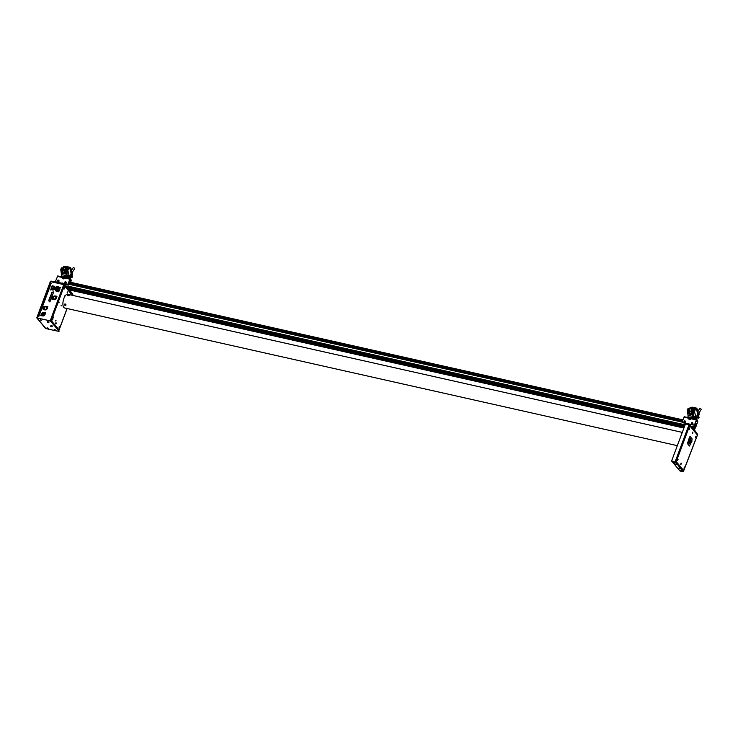<?xml version="1.0" encoding="UTF-8"?>
<svg xmlns="http://www.w3.org/2000/svg" width="738" height="738" viewBox="0 0 738 738"><rect width="100%" height="100%" fill="white"/><g stroke="black" fill="none" stroke-linecap="round" stroke-linejoin="round"><path stroke-width="1.11" d="M37.398 317.977L50.276 320.873L37.38 318.041M59.077 331.159L50.276 320.873M55.304 330.689L59.003 331.353L50.913 321.187M48.256 328.226L47.094 327.783M47.195 327.986L48.016 328.299M41.642 320.283L40.479 319.84M40.581 320.052L41.402 320.366M51.365 281.815L51.18 281.132A0.701 0.609 -39.8 0 0 50.322 281.63L36.9 317.524A0.701 0.609 -39.8 0 0 36.983 318.115L45.535 328.382A0.701 0.609 140.2 0 0 45.839 328.558L54.428 330.486M50.793 321.5L50.156 321.187M51.18 281.132L64.686 284.342L72.333 294.573M64.686 284.342L72.859 294.314M57.822 286.907A2.491 2.149 -39.8 0 0 57.582 286.934L57.582 286.934A2.02 1.734 -39.8 0 0 55.784 290.089A2.02 1.734 -39.8 0 0 58.883 287.506A2.02 1.734 -39.8 0 0 58.413 287.128L58.809 287.608A2.02 1.734 140.2 0 0 57.979 287.414L57.665 286.713L58.062 287.193A2.26 1.946 -39.8 0 1 58.505 287.248M61.374 290.966L62.075 291.326L61.245 291.307M51.06 281.455L64.575 284.656M51.678 281.252L63.772 283.54L63.938 284.342M36.983 318.115A0.701 0.609 -39.8 0 0 37.287 318.299L45.839 328.558M50.848 281.962L37.251 317.894M56.872 289.185L56.346 289.499A1.208 1.042 -39.8 0 0 58.219 289.379L57.73 289.13A0.6 0.517 140.2 0 1 56.872 289.185L57.453 289.886M57.712 290.191L57.693 290.191A1.531 1.319 -39.8 0 0 58.034 290.034L58.21 290.237A1.531 1.319 140.2 0 1 57.868 290.403M41.088 320.061L40.562 320.08L41.088 320.061M40.332 320.024L41.697 320.338L40.332 320.024M47.702 327.995L47.177 328.023L47.702 327.995M46.946 327.967L48.311 328.272L46.946 327.967M70.848 293.235A0.701 0.609 140.2 0 1 71.235 294.001L71.558 293.364L72.296 294.48M51.964 321.906A0.701 0.609 -39.8 0 0 52.149 321.62L51.826 322.266L51.033 321.307L64.603 285.016L65.193 286.75A0.701 0.609 -39.8 0 0 65.23 286.427M58.828 330.679L58.201 328.871A0.701 0.609 140.2 0 1 57.712 329.342M53.265 317.884L53.376 317.008L53.265 317.884M52.278 319.729L52.841 319.591L52.693 318.604L52.278 319.729M64.261 287.682L64.077 289.084L64.261 287.682M67.241 292.064L67.379 293.051L67.804 291.925L67.241 292.064M59.123 327.94L59.308 326.547L59.123 327.94M58.883 302.848L59.003 301.98L58.883 302.848M55.59 323.696L56.143 323.558L56.005 322.571L55.59 323.696M61.595 305.431L61.189 305.947L61.595 305.431M55.977 320.458L55.571 320.984L55.977 320.458M60.986 291.99L61.918 292.193M50.221 296.63L51.725 297.045M48.699 300.717L50.285 301.15L50.904 299.48L50.221 301.058L48.671 300.707L49.261 299.102L50.821 299.453M55.138 288.3A2.113 1.827 -39.8 0 0 54.474 286.409M51.328 289.019A2.113 1.827 -39.8 0 0 55.064 288.521M58.643 290.947A2.537 2.186 -39.8 0 0 59.197 287.147M55.368 290.329A2.537 2.186 -39.8 0 0 58.385 291.104M52.656 285.874L52.149 285.754L52.656 285.874M60.415 287.608L59.898 287.497L60.415 287.608M56.974 296.639L56.494 296.528L56.974 296.639M52.73 299.075L52.25 298.964L52.73 299.075M52.767 297.589A2.02 1.734 -39.8 0 0 56.392 298.207A2.02 1.734 -39.8 0 0 56.42 296.962M56.503 297.285A1.928 1.661 -39.8 0 0 56.319 296.861L56.374 296.851A2.02 1.734 -39.8 0 0 56.273 296.658M56.199 296.556A2.02 1.734 -39.8 0 0 53.118 296.87L52.739 297.552A1.707 1.476 140.2 0 1 53.035 296.768L53.256 297.036A1.707 1.476 140.2 0 1 55.857 298.521A1.707 1.476 140.2 0 1 52.961 297.82A1.928 1.661 -39.8 0 1 52.942 297.801M41.42 315.44L40.904 315.32L41.42 315.44M45.655 313.004L45.147 312.884L45.655 313.004M49.621 301.833L49.123 301.722L49.621 301.833M41.577 315.117A1.965 1.688 -39.8 0 0 44.99 313.216M43.662 309.425L43.155 309.314L43.662 309.425M47.38 306.99L47.832 306.464L47.352 306.916M49.464 298.65L51.051 299.084L51.586 297.386L50.987 298.991L49.437 298.641L50.036 297.045L51.586 297.386M51.18 294.084L52.767 294.517L53.293 292.829M43.828 309.102A1.965 1.688 -39.8 0 0 47.26 308.539A1.965 1.688 -39.8 0 0 46.771 306.648M50.193 320.855L63.754 284.6L51.346 281.815L50.701 282.184L50.35 283.124L51.143 283.475L38.754 316.611L37.841 316.574L37.61 318.023M58.948 302.202L58.708 302.691L58.948 302.202M58.579 302.396L59.077 302.497L58.579 302.396M63.938 288.484L64.317 287.903L63.938 288.484M64.289 288.936L64.04 287.82L64.289 288.936M67.315 291.971L67.195 292.451M52.38 319.323L52.638 319.729L52.785 318.871L52.38 319.323M52.656 319.951L52.546 318.659L52.656 319.951M55.71 323.189L55.904 323.742L56.125 322.893L55.71 323.189M55.894 323.982L55.931 322.561L55.894 323.982M59.058 327.045L59.151 327.737L59.058 327.045M59.114 327.995L59.326 326.491L59.114 327.995M61.466 305.218L61.254 305.753L61.466 305.218M61.097 305.523L61.623 305.449L61.097 305.523M53.302 317.192L53.118 317.755L53.302 317.192M52.933 317.589L53.477 317.358L52.933 317.589M55.82 320.227L55.654 320.809L55.82 320.227M55.461 320.679L56.014 320.347L55.461 320.679M54.557 287.921A1.144 0.987 140.2 0 0 54.381 287.737L54.068 288.088A0.664 0.572 140.2 0 1 54.252 288.586L54.298 288.586M56.937 288.715L57.73 288.89L56.937 288.715M57.213 289.351L57.665 289.813M56.66 288.005L56.706 288.06A1.531 1.319 140.2 0 1 57.333 287.728M58.902 288.337A1.531 1.319 140.2 0 1 58.985 288.576L58.809 288.374A1.531 1.319 -39.8 0 0 58.699 288.069L58.855 287.995A1.707 1.476 -39.8 0 1 58.966 288.3L58.809 288.374M55.977 288.493A1.531 1.319 140.2 0 1 58.689 289.102A1.531 1.319 140.2 0 1 55.977 288.493M56.263 289.333L56.789 289.019A0.6 0.517 140.2 0 1 57.278 288.263L57.333 287.7A1.208 1.042 -39.8 0 0 56.263 289.333M57.85 288.955L58.33 289.213A1.208 1.042 -39.8 0 0 57.527 287.691L57.481 288.254A0.6 0.517 140.2 0 1 57.85 288.955M55.129 288.309A2.491 2.149 140.2 0 1 59.538 289.296A2.491 2.149 140.2 0 1 55.129 288.309M59.787 287.903A2.491 2.149 -39.8 0 0 59.4 287.414M58.413 287.128L58.496 286.907A2.26 1.946 -39.8 0 0 57.665 286.713M55.599 290.578A2.491 2.149 -39.8 0 0 56.014 291.049M51.254 287.534A2.066 1.78 140.2 0 1 54.916 288.355A2.066 1.78 140.2 0 1 51.254 287.534M51.678 287.414A2.066 1.78 -39.8 0 0 51.494 287.783L51.651 287.82A1.559 1.347 -39.8 0 0 52.38 289.287L52.573 289.517M54.298 287.838L53.191 286.51A1.559 1.347 -39.8 0 0 51.789 287.442L52.924 288.798A1.559 1.347 -39.8 0 1 54.271 287.866M51.651 287.82L52.776 289.176A1.559 1.347 -39.8 0 0 52.749 289.397A1.559 1.347 -39.8 0 0 54.381 288.438L54.538 288.475A1.734 1.494 -39.8 0 0 54.686 288.097L54.649 288.207M54.483 287.276L53.994 286.685A1.559 1.347 -39.8 0 1 54.529 288.06M53.191 286.51L53.247 286.344A1.734 1.494 -39.8 0 1 54.059 286.529L53.994 286.685M53.099 291.704L52.924 292.174L53.099 291.704M53.302 291.897L52.804 292.11M51.743 296.971L50.193 296.621L50.793 295.016L52.343 295.366M52.702 294.425L53.293 292.82L51.743 292.469L51.143 294.075L52.702 294.425M43.699 307.949A1.946 1.679 -39.8 0 0 43.994 309.351L44.151 309.536A1.946 1.679 140.2 0 1 44.077 309.443M42.841 308.281L43.643 307.884A1.707 1.476 140.2 0 1 43.939 307.091L44.179 307.377A1.707 1.476 140.2 0 1 46.771 308.871A1.707 1.476 140.2 0 1 43.846 308.133M43.994 309.351A1.946 1.679 -39.8 0 0 46.983 306.86A1.946 1.679 -39.8 0 0 44.04 307.22M43.708 306.824L42.998 306.667A1.753 1.513 140.2 0 0 42.555 307.857L42.62 308.023M45.959 306.851A1.393 1.199 140.2 0 1 45.018 309.351A1.393 1.199 140.2 0 1 45.959 306.851M43.893 312.368A1.946 1.679 -39.8 0 0 42.583 315.864A1.946 1.679 -39.8 0 0 43.893 312.368M43.21 313.364L42.832 312.912A1.448 1.245 140.2 0 1 44.326 314.766A1.448 1.245 140.2 0 1 42.131 315.043A1.448 1.245 140.2 0 1 42.536 313.078L43.311 314.01A1.448 1.245 -39.8 0 0 42.656 315.394M44.603 313.761A1.448 1.245 -39.8 0 0 44.031 313.715M64.4 297.22L64.483 295.993L65.396 295.578M50.876 289.241L50.977 290.099L50.95 289.222M58.634 290.984L58.736 291.842L58.708 290.966M56.374 296.851L56.568 296.187L56.291 296.768M52.112 299.333L52.656 299.416L52.047 299.25L52.324 298.622L52.047 299.25M45.23 312.552L45.774 312.635L45.572 313.336L45.027 313.263L45.23 312.552M45.166 312.469L45.71 312.552L45.498 313.253L44.953 313.18L45.166 312.469M40.756 315.652L41.328 315.772L40.922 314.905L40.719 315.615L40.996 314.988L40.719 315.569M55.036 296.501A1.393 1.199 140.2 0 1 54.105 299.001A1.393 1.199 140.2 0 1 55.036 296.501M53.173 299.084A1.928 1.661 -39.8 0 0 53.763 299.573M51.835 297.774L51.66 297.525A1.753 1.513 140.2 0 1 52.103 296.344L53.035 296.768M51.872 297.783L52.739 297.552M48.929 322.045L47.675 321.574M52.241 326.011L50.987 325.55M51.217 326.325L51.725 326.63L51.217 326.325M55.544 329.987L54.289 329.517M54.031 330.227L55.387 330.633L54.031 330.227M64.372 283.955L68.283 284.84L67.361 287.534M64.197 283.743L67.592 287.589M56.143 281.824L54.677 281.492M54.861 281.261L56.088 281.722M62.149 282.903L63.385 283.364M683.905 428.049L69.363 289.951L72.352 293.53M683.323 471.314L681.442 471.121L682.844 471.047A0.701 0.609 140.2 0 0 683.702 470.549L697.65 434.368L697.124 434.885L697.078 434.119M697.382 434.202L694.587 430.162L697.687 434.47L683.812 470.457M696.737 433.889A0.701 0.609 140.2 0 1 697.124 434.654L697.124 434.885M671.737 461.038L675.916 462.422L671.645 460.844L685.418 423.999L689.043 424.645L690.067 425.263L689.938 426.038A0.701 0.609 -39.8 0 0 689.975 425.715L689.984 425.78M677.549 460.143L677.724 459.451M689.329 429.295L689.301 428.455M695.713 437.182L695.916 436.379M684.144 468.104L684.338 467.274M683.287 470.992L683.443 471.453M676.119 462.366A0.701 0.609 -39.8 0 1 675.667 462.422L671.755 461.222L679.79 470.743M679.772 468.409L678.665 468.16L679.772 468.409M676.146 464.599L675.252 464.054L676.146 464.599M676.331 462.219A0.701 0.609 -39.8 0 0 676.515 461.933L676.229 462.495L675.685 462.154M680.713 464.184L681.275 464.045L681.128 463.067L680.713 464.184M692.272 433.261L692.834 433.123L692.687 432.145L692.272 433.261M678.056 459.377L677.493 459.516L677.641 460.494L678.056 459.377M689.661 443.095A2.297 0.969 102.7 0 0 689.799 442.92L690.371 442.901A1.494 0.627 -77.3 0 1 690.104 441.877A1.494 0.627 -77.3 0 1 690.528 440.457L689.938 442.662M688.96 429.295L689.523 429.156L689.384 428.178L688.96 429.295M695.574 437.237L696.137 437.099L695.999 436.112L695.574 437.237M684.015 468.15L684.578 468.012L684.44 467.034L684.015 468.15M683.406 471.536L681.395 471.222M689.523 440.217A1.227 0.517 102.7 0 0 689.283 440.623A1.227 0.517 102.7 0 0 689.107 442.09M690.583 439.793A1.928 0.821 102.7 0 0 689.237 440.318A1.928 0.821 102.7 0 0 688.951 442.579A1.928 0.821 102.7 0 0 689.873 442.929M690.445 438.889A2.472 1.052 102.7 0 0 688.766 441.01A2.454 1.042 -77.3 0 1 689.089 440.06A2.454 1.042 -77.3 0 1 690.445 438.907M690.768 439.313A2.454 1.042 -77.3 0 1 690.906 439.903A2.472 1.052 102.7 0 0 690.777 439.304M689.845 443.437A2.454 1.042 -77.3 0 1 688.637 442.117A2.472 1.052 102.7 0 0 689.845 443.455M691.884 440.623L692.115 438.907L690.113 436.518L689.541 436.961L687.465 443.612L689.458 446.01L690.989 443.012M687.465 443.612L689.458 446.01M690.952 438.981L690.786 438.068L690.722 439.304M690.058 442.975L689.938 444.147L690.39 443.049M688.213 441.573L688.323 442.21L688.775 441.592L688.609 440.937L688.213 441.573M690.039 425.236L693.333 428.658M690.104 425.743L690.27 425.282M693.526 428.889L694.015 429.737M690.131 425.771L690.694 425.494M690.519 425.964L693.471 429.774M694.818 427.062L694.227 428.649L694.44 425.946L695.011 426.038L695.657 424.461L695.454 427.173L694.633 427.56M694.513 429.922L695.362 427.662M694.569 429.341L695.011 428.151M694.735 428.012L695.288 427.533L694.338 430.402L693.951 428.557L693.545 429.442L693.194 429.027L694.31 427.385L695.556 422.717L695.943 424.553L696.358 423.677L696.7 424.082L695.224 427.579M677.964 459.497L677.521 460.115M678.084 459.35L677.383 460.244L678.084 459.35M681.368 463.224L680.704 464.303L681.368 463.224M684.652 467.126L684.034 468.335L684.652 467.126M695.925 437.247L696.1 436.389L695.925 437.247M696.202 436.167L695.611 437.459L696.202 436.167M692.816 432.837L692.558 432.422L692.41 433.28L692.428 432.745M692.881 432.182L692.318 433.51L692.881 432.182M689.569 428.206L689.015 429.544L689.569 428.206M675.556 464.294L676.368 464.516L675.556 464.294M676.608 464.626L675.224 464.008L676.608 464.626M679.061 468.455L679.809 468.593L679.061 468.455M680.058 468.685L678.609 468.15L680.058 468.685M688.139 423.575L689.366 424.036M688.96 424.193L688.019 423.64L687.751 424.35L688.96 424.627M681.202 471.241L680.076 471.01L681.202 471.241M681.497 470.659L680.298 470.207M674.56 462.689L673.619 462.136L673.351 462.846L674.633 463.436M673.665 463.104L674.384 463.27L673.665 463.104M677.318 445.66L64.64 307.967A7.02 2.97 -77.3 0 1 63.717 307.303A7.02 2.97 -77.3 0 1 63.606 299.25A7.02 2.97 -77.3 0 1 67.721 294.277L682.281 432.385M65.258 305.163L65.221 304.314L65.258 305.163M691.469 441.001L691.497 442.311L691.469 441.001M691.395 442.385L691.737 440.983M64.446 304.591A0.876 0.673 46.5 0 1 65.996 304.923A0.876 0.673 46.5 0 1 64.501 304.831M65.359 305.043L64.649 304.886L65.359 305.043M694.882 427.616L694.246 428.658M694.31 427.385L692.65 427.007M684.938 425.282L67.951 286.63M694.107 426.924L692.032 426.453M685.085 424.894L68.099 286.243M694.024 426.822L691.294 426.204M685.113 424.82L68.127 286.169M682.06 422.081L68.136 284.112M695.491 424.23L694.993 424.119M682.355 421.278L68.44 283.318M682.502 420.891L68.579 282.931M682.53 420.817L68.606 282.857M682.881 419.867L68.966 281.907M696.469 424.156L695.602 423.963M696.266 423.916L695.602 423.76M696.358 423.677L695.611 423.511M696.349 424.009L695.602 423.843M696.349 425.033L695.888 424.931M695.464 426.721L694.43 426.49M695.168 428.188L694.707 428.086M684.015 427.745L69.021 289.536M684.108 427.505L68.763 289.222M693.554 428.086L692.696 427.892M684.643 426.075L67.656 287.423M684.172 427.33L68.569 288.992M684.283 427.025L68.228 288.586M695.473 426.038L695.011 425.937M691.506 423.64A0.747 0.646 -39.8 0 0 692.871 423.63A0.747 0.646 -39.8 0 0 692.493 422.819M692.106 422.819A0.747 0.646 -39.8 0 0 691.571 423.28M691.294 423.022A0.747 0.646 140.2 0 1 692.613 423.317A0.747 0.646 140.2 0 1 691.294 423.022M692.06 422.773L691.783 423.501L692.06 422.773M692.502 423.271A0.655 0.563 -39.8 0 0 691.34 423.003A0.655 0.563 -39.8 0 0 692.502 423.271M684.108 421.896A0.655 0.563 -39.8 0 0 685.159 421.103A0.655 0.563 -39.8 0 0 684.108 421.896M684.329 422.293A0.747 0.646 -39.8 0 0 685.473 421.343M685.205 421.177A0.747 0.646 -39.8 0 0 684.218 422.007M66.309 282.829A0.747 0.646 -39.8 0 0 64.99 282.534A0.747 0.646 -39.8 0 0 66.309 282.829M64.741 282.22A0.747 0.646 140.2 0 1 66.06 282.516A0.747 0.646 140.2 0 1 64.741 282.22M57.656 281.206A0.747 0.646 -39.8 0 0 59.068 280.984A0.747 0.646 -39.8 0 0 58.653 280.375M58.237 280.394A0.747 0.646 -39.8 0 0 57.739 280.809M57.398 280.791A0.747 0.646 140.2 0 1 58.809 280.671A0.747 0.646 140.2 0 1 57.398 280.791M58.099 280.32L58.053 281.067L58.099 280.32M58.699 280.643A0.655 0.563 -39.8 0 0 57.453 280.744A0.655 0.563 -39.8 0 0 58.699 280.643M696.285 420.005L696.681 419.544L691.331 418.335L690.408 419.738L689.015 419.424L689.624 417.957L684.274 416.749L689.624 417.957M689.338 424.368L694.587 425.208L696.248 420.106M684.274 416.749L682.004 422.21L687.862 424.036M689.089 419.442L689.191 418.52M685.224 421.61L684.633 422.099M691.238 418.354L689.707 418.012L689.532 418.483L690.934 418.797M695.464 426.859L694.799 426.739M695.925 419.369L696.626 418.806L697.816 421.767L695.583 427.071M696.082 421.214L697.641 421.564L695.925 426.813M697.641 421.564L696.155 421.001M696.589 420.07L697.641 421.333M689.929 419.516L689.098 419.415M691.331 418.335L696.764 419.599M696.681 419.544L694.412 425.005L689.393 424.212M682.198 422.597L687.927 423.889M692.299 423.04L691.755 423.474M685.251 421.49L684.513 422.108M689.892 419.627L690.233 418.695L690.925 418.824M698.489 413.621L699.227 413.787L698.748 415.697M698.028 414.341L699.227 413.787M698.323 411.001L697.797 410.06M698.369 413.806L701.1 409.618A0.876 0.526 -146.8 0 0 699.633 408.658L698.452 410.466M696.94 416.398A1.356 0.812 33.2 0 1 696.884 416.933L696.423 417.643M694.043 417.929A4.806 2.03 -77.3 0 1 693.868 412.441A4.806 2.03 -77.3 0 1 696.709 408.926A4.806 2.03 -77.3 0 1 697.272 409.295A4.806 2.03 -77.3 0 1 697.456 414.784A4.806 2.03 -77.3 0 1 694.606 418.298A4.806 2.03 -77.3 0 1 694.043 417.929M697.345 409.092A5.018 2.122 -77.3 0 1 697.539 414.839A5.018 2.122 -77.3 0 1 694.559 418.511A5.018 2.122 -77.3 0 1 693.969 418.123A5.018 2.122 -77.3 0 1 693.785 412.385A5.018 2.122 -77.3 0 1 696.764 408.714A5.018 2.122 -77.3 0 1 697.345 409.092M693.351 410.383L693.923 409.765L693.471 411.813L693.351 410.383M692.309 409.332L692.714 407.883L693.526 408.852L696.792 408.188L699.07 417.625L698.628 418.206L696.589 409.442L695.067 409.894M696.773 415.881L697.355 417.883L697.751 417.33M695.279 408.917L695.38 409.968M692.871 411.905L693.757 412.256L692.714 411.14L693.037 414.35L693.757 412.256M692.714 407.883L690.085 407.293L689.643 411.601L689.071 410.319L689.347 413.455L691.349 413.898M696.792 408.188L692.133 407.145L691.045 407.505M688.849 411.352L691.063 411.924M688.923 410.042L688.868 409.378L688.923 410.042M695.869 418.077C695.454 419.341 695.141 419.479 694.947 418.492C695.344 417.191 695.648 417.053 695.869 418.077L695.464 417.238M695.344 419.239L694.947 418.492M693.84 416.029C694.633 416.223 694.91 416.942 694.67 418.188C693.886 417.994 693.6 417.274 693.84 416.029L693.904 415.955M693.572 414.516L693.259 416.352L693.665 414.433M688.785 417.763L687.945 416.758L692.595 417.8L693.434 418.815M696.884 419.738L696.764 418.188L694.864 416.278M689.347 413.455L688.822 414.018L688.314 410.605L688.978 408.889L689.67 408.741M688.978 408.889L687.964 408.658L687.309 410.374L688.037 415.337L692.687 416.389L691.967 411.426L690.952 411.195L691.451 414.608L688.822 414.018M687.309 410.374L688.314 410.605M687.945 416.758L688.037 415.337M690.27 408.363L688.48 408.778M690.952 411.195L691.607 409.479L692.936 409.904L693.914 409.184L695.676 416.463M692.124 409.59L693.914 409.184M691.967 411.426L692.622 409.701M692.687 416.389L692.595 417.8M695.768 419.332L696.423 418.723M693.397 411.776L693.203 410.346L693.849 409.765M689.467 417.92A2.103 0.59 20.5 0 1 691.58 418.391M689.209 417.865L689.264 417.699A2.103 0.59 20.5 0 1 690.814 417.68A2.103 0.59 20.5 0 1 692.945 418.704M70.756 282.313L71.263 280.062L70.128 278.743L67.859 284.204L64.169 283.715M69.529 280.403L71.088 280.763L70.525 282.257M71.088 280.763L69.603 280.2M63.154 277.211L62.536 278.641L63.154 277.211L64.676 277.553M55.488 281.316L57.721 275.947L62.97 277.165M64.344 283.918L68.034 284.407L69.686 279.305M66.069 282.479L65.378 283.051L66.079 282.451M70.128 278.743L64.778 277.534L63.855 278.936L62.361 278.429M58.413 280.597L57.915 281.003M64.778 277.534L70.036 278.752M71.088 280.532L69.75 279.149L64.4 277.949M64.105 278.733L63.496 278.392M63.634 278.023L64.317 278.161M63.957 278.927L63.348 278.789M62.979 277.682L64.381 277.995M63.56 277.811L64.52 277.7M62.518 277.931L63.68 277.885L63.33 278.816M71.927 272.82L72.675 272.986L72.195 274.887M71.475 273.53L72.675 272.986M71.77 270.2L71.235 269.259M71.807 272.995L74.547 268.816A0.876 0.526 -146.8 0 0 73.071 267.857L71.89 269.665M70.378 275.597A1.356 0.812 33.2 0 1 70.331 276.123L69.87 276.842M69.363 278.567L69.953 277.922L70.193 278.779M67.49 277.128A4.806 2.03 -77.3 0 1 67.315 271.63A4.806 2.03 -77.3 0 1 70.156 268.125A4.806 2.03 -77.3 0 1 70.719 268.484A4.806 2.03 -77.3 0 1 70.903 273.983A4.806 2.03 -77.3 0 1 68.053 277.497A4.806 2.03 -77.3 0 1 67.49 277.128M70.793 268.291A5.018 2.122 -77.3 0 1 70.977 274.038A5.018 2.122 -77.3 0 1 68.007 277.709A5.018 2.122 -77.3 0 1 67.416 277.322A5.018 2.122 -77.3 0 1 67.232 271.584A5.018 2.122 -77.3 0 1 70.202 267.912A5.018 2.122 -77.3 0 1 70.793 268.291M66.798 269.573L67.37 268.964L67.481 270.394L66.909 271.012L66.798 269.573M65.756 268.531L66.162 267.082L66.964 268.051L70.23 267.387L72.518 276.815L72.075 277.405L70.036 268.641L68.505 269.093M70.211 275.08L70.802 277.082L71.199 276.519M68.726 268.106L68.828 269.167M66.319 271.104L67.204 271.455L66.162 270.329L66.475 273.549L67.204 271.455M70.23 267.387L65.581 266.335L64.492 266.704M66.162 267.082L63.523 266.483L63.09 270.8L62.518 269.518L62.795 272.645L64.796 273.097M62.296 270.551L64.501 271.123M69.307 277.276C68.892 278.53 68.588 278.678 68.394 277.691C68.791 276.39 69.095 276.252 69.307 277.276L68.902 276.436M68.791 278.438L68.394 277.691M67.287 275.228C68.071 275.422 68.357 276.141 68.117 277.387C67.324 277.193 67.047 276.473 67.287 275.228L67.352 275.154M67.01 273.706L66.697 275.551L67.112 273.632M66.005 270.062L65.959 269.398L66.005 270.062M62.232 276.962L61.383 275.947L66.042 276.999L66.881 278.014M70.331 278.936L70.211 277.387L68.311 275.477M62.795 272.645L62.26 273.217L61.761 269.804L62.416 268.079L63.117 267.94M62.416 268.079L61.411 267.857L60.756 269.573L61.485 274.536L66.134 275.578L65.405 270.615L64.4 270.394L64.898 273.807L62.26 273.217M60.756 269.573L61.761 269.804M61.383 275.947L61.485 274.536M63.708 267.562L61.918 267.968M64.4 270.394L65.055 268.678L66.383 269.102L67.361 268.383L69.123 275.652M65.571 268.789L67.361 268.383M65.405 270.615L66.06 268.9M66.134 275.578L66.042 276.999M69.215 278.53L69.87 277.922M66.835 270.975L66.641 269.545L67.287 268.964M62.915 277.119A2.103 0.59 20.5 0 1 65.027 277.589M62.647 277.054L62.712 276.898A2.103 0.59 20.5 0 1 64.252 276.879A2.103 0.59 20.5 0 1 66.383 277.894M64.178 278.53A2.103 0.59 20.5 0 1 63.551 278.244M63.523 277.802L64.529 277.691M68.652 295.099L69.141 295.458L67.878 295.883L67.389 295.523L68.643 295.099M66.088 286.012A0.747 0.646 -39.8 0 0 65.673 285.403M65.304 285.08A0.747 0.646 140.2 0 1 65.83 285.707M691.22 440.079L690.547 440.429A1.494 0.627 -77.3 0 1 691.119 440.032A1.494 0.627 -77.3 0 1 691.22 440.079A1.494 0.627 -77.3 0 1 691.266 440.116M690.63 442.929A1.494 0.627 -77.3 0 1 690.473 442.948A1.494 0.627 -77.3 0 1 690.371 442.901L691.322 441.887M691.469 442.33L691.165 440.955L691.764 441.01M690.777 439.839L690.002 439.663L689.264 440.863L689.163 442.486M690.574 443.095L689.799 442.92L690.547 441.721M690.039 441.038L689.264 440.863M692.143 427.228A0.701 0.609 -39.8 0 0 691.432 426.37M692.198 427.293A0.701 0.609 -39.8 0 0 691.488 426.444M692.438 427.579L692.788 426.629M37.361 318.087L36.9 317.524M71.235 294.001L65.193 286.75M52.149 321.62L58.201 328.871M58.782 330.615L67.047 308.512M72.01 295.237L72.352 294.314M56.835 296.897L56.356 296.897M41.263 315.689L40.784 315.698M47.416 322.285L48.653 322.755M48.625 322.644L47.463 322.386L48.625 322.644M50.719 326.261L51.955 326.731M51.928 326.611L50.765 326.353L51.928 326.611M63.431 283.457L62.038 282.958L63.431 283.484M697.124 434.654L689.873 426.001M675.667 462.422L682.844 471.047M676.515 461.933L683.702 470.549M689.043 424.645L675.15 461.804M689.892 425.06L675.999 462.219M680.03 470.918L681.368 471.305L680.03 470.918M673.407 462.975L674.753 463.372L675.021 462.661M685.491 421.361L685.233 421.057A0.747 0.646 140.2 0 1 684.071 421.988A0.747 0.646 140.2 0 1 685.251 421.084L684.347 422.32M683.895 417.164L689.246 418.363M690.952 418.75L696.303 419.95M64.197 278.475L63.523 278.318M57.333 276.363L62.693 277.562M691.22 442.782A1.494 0.627 -77.3 0 1 690.768 443.012A1.494 0.627 -77.3 0 1 690.399 442.053A1.494 0.627 -77.3 0 1 690.833 440.531A1.494 0.627 -77.3 0 1 691.423 440.097A1.494 0.627 -77.3 0 1 691.737 440.503M691.119 440.771A1.218 0.517 102.7 0 0 690.814 442.459A1.218 0.517 102.7 0 0 691.561 442.449A1.218 0.517 102.7 0 0 691.866 440.761A1.218 0.517 102.7 0 0 691.119 440.771M65.258 286.344L71.152 293.41M72.389 294.425L72.084 295.255M67.121 308.53L58.837 330.689M56.153 289.785L56.881 290.652M43.957 315.135L43.56 314.665M44.446 314.563L43.782 313.761M44.548 314.333L43.948 313.622M43.966 314.425L43.191 313.502M44.132 314.287L43.367 313.364M51.337 289.351L50.59 289.969M59.086 291.095L58.348 291.713M47.638 321.464L47.426 322.358L48.773 322.7L49.04 321.989M50.95 325.43L50.728 326.325L52.075 326.666L52.343 325.956M54.252 329.397L53.985 330.107M55.645 329.923L55.387 330.633M690.012 425.623L697.041 434.064M690.574 439.313L690.86 438.04M690.224 442.874L689.938 444.147M688.609 440.937L688.323 442.21M689.209 424.691L689.412 424.156M680.233 470.078L680.039 471.001L681.368 471.305L681.635 470.595M64.621 304.121L64.391 304.702L65.83 305.394M698.323 413.594L698.508 414.691M690.888 408.252L692.29 408.575M697.309 417.911L698.628 418.206M688.637 411.38L689.643 411.601M693.286 412.422L692.281 412.201M692.77 411.094L691.764 410.863M688.277 408.852L689.292 409.083M691.93 409.673L692.936 409.904M63.071 277.156L57.721 275.947M71.77 272.783L71.955 273.89M64.335 267.451L65.737 267.774M70.756 277.11L72.075 277.405M61.558 269.241L62.573 269.471M62.075 270.578L63.09 270.8M66.734 271.621L65.728 271.39M61.724 268.051L62.73 268.281M65.368 268.872L66.383 269.102M69.141 295.458L68.533 294.84L67.389 295.523M691.119 440.032L691.552 442.542L690.473 442.948"/></g></svg>

